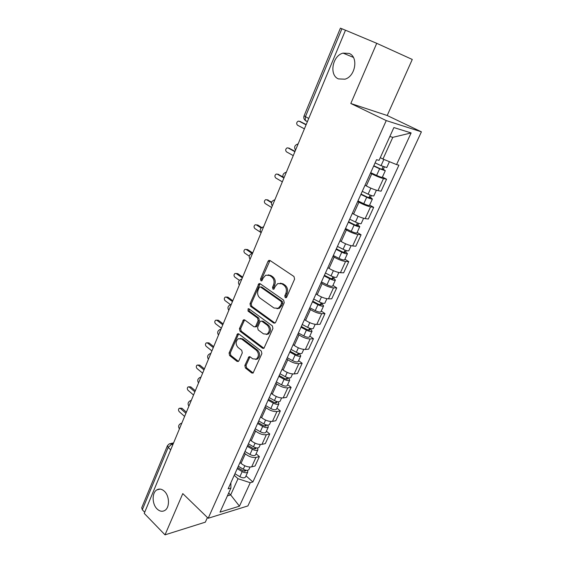 <?xml version="1.0" encoding="UTF-8"?>
<svg xmlns="http://www.w3.org/2000/svg" width="563" height="563" viewBox="0 0 563 563"><rect width="100%" height="100%" fill="white"/><g stroke="black" fill="none" stroke-linecap="round" stroke-linejoin="round"><path stroke-width="0.84" d="M285.23 297.665L286.173 297.721L286.687 297.137L294.59 279.128L293.977 276.51L270.029 260.5L268.811 260.416L268.016 261.309L260.507 279.009L260.908 280.789L261.767 280.853L263.266 277.974L265.715 275.201L269.67 275.483L271.626 276.82C274.019 278.875 274.645 281.613 273.505 285.033L272.52 287.327L272.928 289.129L273.829 289.192L275.342 286.3L277.763 283.562L281.901 283.836L283.9 285.202C286.349 287.299 286.989 290.079 285.821 293.527L284.808 295.842L285.23 297.665M164.466 491.33C161.841 488.909 159.266 488.445 156.739 489.937C151.806 492.822 151.989 504.131 157.049 508.917C159.716 511.45 162.348 511.929 164.959 510.36C169.857 507.411 169.562 495.989 164.466 491.33M349.137 53.422L343.036 53.119C332.395 55.688 328.94 75.175 338.398 78.897L344.95 79.186C355.457 76.441 358.68 56.891 349.137 53.422M244.856 365.457L245.419 367.998L251.71 372.966L253.061 373.093L261.886 353.641L261.309 351.066L238.803 333.936L237.565 333.824L229.078 353.036L229.62 355.534L237.002 361.362L238.283 361.481L238.888 360.763L242.294 352.853L241.738 350.327L238.029 347.455C235.433 344.282 235.517 341.368 238.276 338.715L241.633 339.025L256.418 350.32C259.079 353.48 259.043 356.421 256.299 359.138L252.71 358.828L250.232 356.907L248.916 356.787L244.856 365.457L246.066 365.331L246.622 367.871L253.195 373.002M208.183 518.263L182.785 493.603L165.015 534.85L144.227 513.379L345.492 30.212L376.731 43.316L350.812 103.501L386.246 120.581L208.183 518.263L247.903 505.926L421.413 131.833L387.203 115.506L412.271 59.46L376.731 43.316M273.604 323L274.955 323.092L275.638 322.303L284.238 302.718L283.632 300.114L260.148 283.738L258.924 283.646L250 303.76L250.563 306.279L273.604 323L274.997 323.071M272.935 328.461L263.892 348.363L262.541 348.258L239.979 331.171L239.43 328.658L243.512 319.847L244.75 319.953L253.864 326.723L255.152 326.829L255.82 326.054L258.157 320.643L257.587 318.088L248.03 311.093L248.121 308.763L248.987 308.834L272.351 325.871L272.935 328.461M165.015 534.85L205.34 522.161L207.416 517.517M144.698 512.239L142.312 509.775L141.714 507.77L167.415 445.734M308.728 118.476L304.083 115.851L340.411 28.157L341.917 28.755L305.399 116.759L305.266 120.426L306.173 121.158L305.315 120.447M345.478 30.247L341.917 28.755M365.021 185.234L366.288 185.924C370.764 188.274 374.655 189.83 377.963 190.604L383.466 178.562C380.173 177.732 376.267 176.149 371.749 173.833L370.468 173.151M383.466 178.562L386.57 179.224L382.432 177.021M377.963 190.604L381.081 191.195L386.57 179.224M369.638 205.052L373.684 207.325L370.545 206.832C367.224 206.142 363.353 204.608 358.927 202.23L357.674 201.519M352.354 213.328L353.592 214.046C357.977 216.445 361.833 217.965 365.169 218.599L368.322 219.021L373.684 207.325M357.132 232.442L361.087 234.792L357.913 234.454C354.57 233.905 350.735 232.413 346.393 229.971L345.175 229.247M339.968 240.788L341.178 241.527C345.478 243.983 349.306 245.461 352.656 245.954L355.844 246.221L361.087 234.792M344.908 259.226L348.779 261.64L345.569 261.457C342.205 261.042 338.398 259.585 334.148 257.094L332.958 256.348M327.87 267.629L329.052 268.389C333.268 270.902 337.061 272.337 340.432 272.703L343.648 272.816L348.779 261.64M332.951 285.42L336.737 287.897L333.5 287.862C330.115 287.573 326.343 286.152 322.177 283.611L321.009 282.844M316.033 293.879L317.194 294.653C321.325 297.215 325.083 298.615 328.475 298.854L331.72 298.826L336.737 287.897M321.255 311.043L324.964 313.577L321.698 313.682C318.299 313.514 314.555 312.134 310.466 309.544L309.326 308.756M304.456 319.545L305.589 320.34C309.643 322.951 313.373 324.316 316.779 324.436L320.058 324.274L324.964 313.577M309.812 336.111L313.436 338.701L310.15 338.94C306.729 338.891 303.021 337.547 299.016 334.908L297.897 334.105M293.133 344.662L294.245 345.478C298.221 348.131 301.916 349.461 305.336 349.461L308.637 349.166L313.436 338.701M298.615 360.644L302.162 363.29L298.847 363.649C295.42 363.712 291.74 362.403 287.806 359.729L286.708 358.905M282.049 369.237L283.14 370.067C287.039 372.762 290.705 374.057 294.139 373.952L297.468 373.529L302.162 363.29M287.651 384.663L291.127 387.351L287.792 387.837C284.35 388.013 280.698 386.732 276.841 384.015L275.764 383.178M271.204 393.291L272.267 394.135C276.095 396.873 279.734 398.132 283.182 397.921L286.532 397.379L291.127 387.351M276.919 408.175L280.325 410.913L276.968 411.518C273.512 411.792 269.895 410.547 266.102 407.788L265.053 406.936M260.592 416.838L261.633 417.697C265.391 420.47 268.994 421.701 272.45 421.384L275.821 420.737L280.325 410.913M266.405 431.202L269.74 433.989L266.362 434.699C262.9 435.072 259.311 433.862 255.595 431.068L254.567 430.202M250.19 439.9L251.211 440.773C254.905 443.581 258.48 444.777 261.95 444.362L265.335 443.602L269.74 433.989M256.109 453.757L259.381 456.586L255.982 457.409C252.513 457.874 248.952 456.692 245.299 453.862L244.293 452.983M240.007 462.483L241.006 463.37C244.631 466.206 248.184 467.374 251.654 466.875L255.06 466.009L259.381 456.586M380.271 157.661L382.96 159.047L392.798 137.344L389.849 136.478M227.389 495.869L230.682 494.919L238.022 478.726L250.254 482.709L239.458 506.179L220.027 512.154L230.914 488.079L228.121 488.853L376.527 159.716L379.061 160.335L393.882 127.562L411.124 132.931L396.556 164.593L382.96 159.047M250.254 482.709L252.878 481.984L398.914 165.17L396.556 164.593M386.246 120.581L421.413 131.833M350.812 103.501L387.203 115.506M228.662 493.054L230.682 494.919L239.458 506.179M238.022 478.726L234.229 475.299M246.024 475.855L252.878 481.984M230.914 488.079L230.879 482.73M260.022 283.661L258.924 283.646M411.124 132.931L392.798 137.344M286.342 297.609L285.99 295.835L287.003 293.527C288.172 290.086 287.531 287.313 285.082 285.216L283.9 285.202M280.261 283.161L283.083 283.851L285.082 285.216M268.164 274.843L270.866 275.518L272.816 276.848C275.208 278.903 275.835 281.641 274.695 285.054L273.709 287.341L274.019 289.058M268.811 260.416L269.994 260.479L261.704 279.037L261.978 280.705M260.078 283.689L251.204 303.738L251.767 306.258L274.793 322.944M281.563 303.253L281.148 301.43L260.57 287.024L259.705 286.961L259.191 287.552L258.171 289.938C257.066 293.288 257.678 295.997 260.007 298.066L273.97 307.996L278.228 308.285L280.508 305.667L281.563 303.253L282.753 303.232L282.33 301.416L281.148 301.43M260.479 286.968L261.767 287.039L282.33 301.416M277.01 308.721L279.41 308.257L281.69 305.646L280.508 305.667M282.753 303.232L281.69 305.646M244.616 319.861L240.64 328.602L241.189 331.107L263.977 348.307M255.243 326.779L256.355 326.772L257.024 325.998L259.353 320.593L258.783 318.046L249.233 311.065L248.03 311.093M249.092 308.918L249.233 311.065M263.498 333.88L267.08 334.155C269.959 331.375 270.029 328.384 267.291 325.189L261.915 321.262L260.62 321.156L259.937 321.945L257.594 327.363L258.171 329.925L263.498 333.88M266.292 334.478L268.269 334.084C271.155 331.304 271.225 328.32 268.481 325.132L267.291 325.189M261.668 321.114L263.118 321.213L268.481 325.132M250 356.759L246.066 365.331M255.63 359.426L257.495 359.018C260.24 356.309 260.282 353.374 257.622 350.221L256.418 350.32M240.134 338.37L242.843 338.947L257.622 350.221M238.649 333.838L230.295 352.938L230.837 355.429L238.43 361.383M373.811 165.74L380.215 168.738L382.953 169.66L382.003 168.97L383.319 169.273L385.31 170.716L382.326 177.246M373.684 166.022L379.61 168.801L385.31 170.716M370.7 172.637L376.605 175.417C379.701 176.817 381.601 177.444 382.305 177.303M383.093 166.557L381.805 169.4M306.075 124.831L299.178 121.235L298.144 121.158C296.434 122.389 296.229 123.74 297.531 125.211L304.407 128.828M375.099 162.883L381.038 165.663L386.76 167.549M300.065 121.474L306.195 124.543M384.339 167.035L383.319 169.273M361.038 194.073L367.343 197.099L370.074 197.944L369.166 197.191L370.503 197.423L372.403 198.992L369.497 205.361M360.869 194.432L366.71 197.233C369.771 198.633 371.671 199.218 372.403 198.992M357.955 200.9L363.768 203.707C366.823 205.101 368.723 205.678 369.469 205.432M370.13 195.058L368.913 197.747M294.885 151.7L288.122 147.97L287.053 147.886C285.434 149.104 285.251 150.427 286.518 151.869L293.253 155.613M362.255 191.371L368.096 194.172C371.165 195.565 373.065 196.156 373.797 195.945L373.825 195.882M288.854 148.139L295.04 151.327M371.369 195.516L370.503 197.423M348.553 221.759L354.76 224.813L357.491 225.58L356.618 224.771L357.977 224.933L359.785 226.629L356.949 232.843M348.349 222.202L354.099 225.024C357.118 226.417 359.018 226.959 359.785 226.629M345.506 228.515L351.228 231.344C354.24 232.744 356.133 233.265 356.914 232.92M357.463 222.913L356.316 225.446M283.238 177.605L277.306 174.15L276.201 174.058C274.667 175.248 274.505 176.55 275.736 177.964L282.33 181.835M349.7 219.204L355.457 222.026C358.483 223.427 360.383 223.968 361.15 223.652L361.179 223.574M277.89 174.256L282.964 176.866M358.694 223.349L357.977 224.933M336.343 248.825L342.459 251.9L345.189 252.604L344.359 251.731L345.724 251.83L347.455 253.646L344.69 259.705M336.111 249.339L341.769 252.189C344.753 253.582 346.646 254.068 347.455 253.646M333.331 255.518L338.961 258.368C341.938 259.761 343.831 260.24 344.647 259.796M345.084 250.134L344 252.52M271.465 202.687L266.714 199.781L265.581 199.682C264.124 200.85 263.984 202.124 265.173 203.517L271.64 207.508M337.434 246.411L343.099 249.254C346.083 250.655 347.983 251.147 348.786 250.732L348.828 250.648M267.165 199.844L271.647 202.124M346.308 250.549L345.724 251.83M324.415 275.293L330.432 278.389L333.155 279.023L332.367 278.094L333.746 278.129L335.393 280.064L332.698 285.976M324.147 275.877L329.721 278.741C332.663 280.135 334.556 280.578 335.393 280.064M321.424 281.915L326.976 284.787C329.911 286.18 331.797 286.609 332.649 286.081M332.979 276.743L331.959 278.995M261.19 228.001L256.348 224.883L255.187 224.778C253.793 225.918 253.681 227.171 254.835 228.543L260.606 232.28M325.442 273.013L331.016 275.877C333.965 277.27 335.858 277.714 336.695 277.214L336.744 277.116M256.665 224.919L257.791 225.031L261.732 227.565M334.197 277.144L333.746 278.129M312.739 301.177L318.672 304.294L321.389 304.864L320.636 303.886L322.029 303.858L323.598 305.906L320.966 311.67M312.444 301.831L317.933 304.71C320.833 306.103 322.726 306.504 323.598 305.906M309.784 307.736L315.252 310.628C318.144 312.015 320.03 312.402 320.917 311.782M321.142 302.774L320.185 304.886M252.055 253.427L246.186 249.472L245.004 249.36C243.68 250.479 243.582 251.71 244.701 253.054L249.254 256.144M313.711 299.03L319.207 301.909C322.113 303.302 323.999 303.703 324.872 303.112L324.921 303.007M246.122 249.437L247.643 249.571L252.696 252.97M322.353 303.154L322.029 303.858M301.325 326.498L307.166 329.629L309.882 330.143L309.164 329.116L310.565 329.038L312.064 331.178L309.495 336.808M301.001 327.216L306.406 330.115C309.27 331.508 311.156 331.86 312.064 331.178M298.39 333L303.781 335.9C306.638 337.293 308.524 337.638 309.432 336.934M309.566 328.229L308.665 330.221M242.329 277.862L236.228 273.569L235.031 273.449C233.772 274.54 233.687 275.75 234.778 277.08L239.388 280.346M302.232 324.478L307.644 327.377C310.516 328.764 312.402 329.123 313.31 328.454L313.366 328.328M236.08 273.477L237.692 273.611L242.646 277.095M310.762 328.595L310.565 329.038M290.149 351.277L295.906 354.43L298.615 354.88L297.933 353.803L299.347 353.67L300.769 355.915L298.263 361.411M289.797 352.058L295.125 354.971C297.954 356.358 299.833 356.675 300.769 355.915M287.25 357.716L292.556 360.637C295.378 362.023 297.257 362.326 298.2 361.545M298.235 353.142L297.391 355M232.456 301.571L226.474 297.18L225.263 297.046C224.06 298.116 223.99 299.305 225.052 300.621L230.513 304.653M291.008 349.377L296.342 352.29C299.171 353.677 301.057 353.993 301.993 353.247L302.049 353.114M226.242 297.046L227.938 297.173L232.8 300.733M279.213 375.528L284.885 378.695L287.594 379.089L286.94 377.97L288.165 377.808M278.84 376.373L284.083 379.3C286.877 380.687 288.756 380.961 289.72 380.124L288.488 377.879M276.342 381.904L281.57 384.839C284.357 386.225 286.236 386.485 287.207 385.634L287.271 385.486M287.151 377.513L286.356 379.258M222.772 324.809L216.91 320.326L215.685 320.185C214.538 321.227 214.482 322.395 215.516 323.697L221.365 328.194M280.022 373.748L285.272 376.675C288.073 378.062 289.952 378.336 290.916 377.506L290.98 377.365M216.607 320.15L218.381 320.27L223.152 323.908M268.509 399.273L274.104 402.454L276.799 402.791L276.18 401.63L276.792 401.532M268.108 400.166L273.28 403.108C276.039 404.494 277.911 404.727 278.903 403.819L278.059 401.785M265.659 405.592L270.817 408.534C273.569 409.913 275.441 410.145 276.44 409.217L276.51 409.062M276.299 401.377L275.553 403.002M213.286 347.582L207.529 343.015L206.304 342.86C205.206 343.88 205.164 345.035 206.164 346.322L211.906 350.904M269.262 397.598L274.441 400.539C277.207 401.926 279.086 402.165 280.071 401.264L280.142 401.109M207.156 342.804L209.007 342.916L213.687 346.625M258.023 422.524L263.54 425.712L266.236 426.001L265.778 424.769M257.601 423.475L262.696 426.423C265.419 427.803 267.291 428.007 268.312 427.028L267.735 425.135M255.201 428.781L260.289 431.737C263.005 433.116 264.877 433.306 265.898 432.314L265.975 432.145M265.673 424.734L264.983 426.254M203.982 369.919L198.338 365.26L197.106 365.098C196.058 366.098 196.023 367.231 197.001 368.505L202.631 373.17M258.734 420.955L263.843 423.911C266.566 425.29 268.438 425.494 269.452 424.523L269.529 424.361M197.902 365.021L199.823 365.12L204.411 368.899M247.762 445.291L253.195 448.493L255.883 448.732L255.546 447.698M247.305 446.29L252.337 449.26C255.025 450.632 256.897 450.801 257.938 449.753L257.551 447.979M244.961 451.491L249.972 454.461C252.66 455.833 254.525 455.995 255.574 454.932L255.651 454.756M194.861 391.82L189.323 387.084L188.084 386.908C187.078 387.886 187.057 389.005 188.007 390.265L193.531 395.015M248.417 443.827L253.456 446.79C256.151 448.169 258.016 448.338 259.057 447.303L259.135 447.128M188.823 386.816L190.808 386.901L195.312 390.736M237.699 467.6L243.061 470.809L245.742 470.999L245.616 470.175M237.227 468.648L242.189 471.625C244.849 472.997 246.707 473.124 247.769 472.019L247.53 470.337M234.933 473.743L239.873 476.72C242.526 478.093 244.384 478.212 245.454 477.093L245.538 476.91M185.91 413.298L180.477 408.492L179.238 408.302C178.274 409.259 178.26 410.364 179.189 411.609L184.608 416.43M238.318 466.234L243.279 469.204C245.947 470.577 247.804 470.717 248.867 469.612L248.952 469.436M179.921 408.196L181.969 408.266L186.381 412.165M173.186 443.848L171.821 444.116L168.175 447.444L142.312 509.775M172.728 444.96L171.821 444.116L169.463 443.743L167.485 445.579L168.175 447.444L170.702 449.809M261.95 444.362L266.362 434.699M272.45 421.384L276.968 411.518M283.182 397.921L287.792 387.837M294.139 373.952L298.847 363.649M305.336 349.461L310.15 338.94M316.779 324.436L321.698 313.682M328.475 298.854L333.5 287.862M340.432 272.703L345.569 261.457M352.656 245.954L357.913 234.454M365.169 218.599L370.545 206.832M251.654 466.875L255.982 457.409M241.006 463.37L245.299 453.862M251.211 440.773L255.595 431.068M261.633 417.697L266.102 407.788M272.267 394.135L276.841 384.015M283.14 370.067L287.806 359.729M294.245 345.478L299.016 334.908M305.589 320.34L310.466 309.544M317.194 294.653L322.177 283.611M329.052 268.389L334.148 257.094M341.178 241.527L346.393 229.971M353.592 214.046L358.927 202.23M366.288 185.924L371.749 173.833M297.672 145.008L295.723 149.688M295.512 150.194C293.844 147.182 294.646 145.106 297.918 143.98L298.13 143.91M285.856 173.376L283.949 177.95M274.301 201.111L272.436 205.586M263.005 228.226L261.183 232.596M251.964 254.736L250.183 259.015M241.154 280.677L239.416 284.864M230.584 306.054L228.881 310.15M220.239 330.896L218.571 334.901M210.112 355.204L208.479 359.131M200.196 379.012L198.591 382.854M190.484 402.327L188.915 406.092M180.969 425.164L179.435 428.851M283.766 178.387C282.119 175.473 282.879 173.439 286.032 172.285L286.356 172.179M272.281 205.952C270.662 203.13 271.373 201.125 274.427 199.949L274.843 199.809M261.056 232.913C259.459 230.168 260.134 228.198 263.09 226.995L263.59 226.833M250.071 259.283C248.494 256.608 249.142 254.666 252.006 253.449L252.576 253.259M239.324 285.089C237.776 282.478 238.388 280.557 241.168 279.325L241.809 279.114M228.803 310.333C227.283 307.785 227.867 305.885 230.577 304.639L231.266 304.414M218.507 335.048C217.008 332.557 217.578 330.678 220.21 329.411L220.956 329.172M208.43 359.25C206.952 356.801 207.501 354.943 210.069 353.663L210.858 353.416M198.556 382.946C197.106 380.546 197.634 378.695 200.146 377.407L200.97 377.154M188.886 406.155C187.458 403.798 187.979 401.961 190.435 400.659L191.286 400.399M179.414 428.9C178.014 426.571 178.513 424.748 180.92 423.432L181.8 423.172M287.003 293.527L285.821 293.527M283.083 283.851L281.901 283.836M273.709 287.341L272.52 287.327M274.695 285.054L273.505 285.033M272.816 276.848L271.626 276.82M270.866 275.518L269.67 275.483M261.704 279.037L260.507 279.009M269.213 261.373L268.016 261.309M285.99 295.835L284.808 295.842M251.767 306.258L250.563 306.279M251.204 303.738L250 303.76M259.374 284.512L258.178 284.498M261.767 287.039L260.57 287.024M263.737 348.159L262.541 348.258M241.189 331.107L239.979 331.171M240.64 328.602L239.43 328.658M244.046 320.586L242.836 320.629M257.024 325.998L255.82 326.054M259.353 320.593L258.157 320.643M258.783 318.046L257.587 318.088M263.118 321.213L261.915 321.262M249.508 357.406L248.304 357.519M242.843 338.947L241.633 339.025M238.212 361.242L237.002 361.362M230.837 355.429L229.62 355.534M230.295 352.938L229.078 353.036M238.128 334.513L236.91 334.584M252.914 372.826L251.71 372.966M246.622 367.871L245.419 367.998M379.61 168.801L376.605 175.417M383.867 159.42L381.038 165.663M300.593 121.622L299.178 121.235M366.71 197.233L363.768 203.707M370.834 188.133L368.096 194.172M289.551 148.301L288.122 147.97M354.099 225.024L351.228 231.344M358.061 216.283L355.457 222.026M278.741 174.417L277.306 174.15M341.769 252.189L338.961 258.368M345.583 243.786L343.099 249.254M268.157 199.985L266.714 199.781M329.721 278.741L326.976 284.787M333.38 270.669L331.016 275.877M257.791 225.031L256.348 224.883M317.933 304.71L315.252 310.628M321.452 296.961L319.207 301.909M247.643 249.571L246.186 249.472M306.406 330.115L303.781 335.9M309.784 322.669L307.644 327.377M237.692 273.611L236.228 273.569M295.125 354.971L292.556 360.637M298.369 347.821L296.342 352.29M227.938 297.173L226.474 297.18M284.083 379.3L281.57 384.839M287.2 372.432L285.272 376.675M218.381 320.27L216.91 320.326M273.28 403.108L270.817 408.534M276.271 396.514L274.441 400.539M209.007 342.916L207.529 343.015M262.696 426.423L260.289 431.737M265.574 420.089L263.843 423.911M199.823 365.12L198.338 365.26M255.271 447.613L254.624 449.028M252.337 449.26L249.972 454.461M255.095 443.18L253.456 446.79M190.808 386.901L189.323 387.084M245.074 470.021L244.483 471.337M242.189 471.625L239.873 476.72M244.835 465.784L243.279 469.204M181.969 408.266L180.477 408.492M160.082 489.085L156.739 489.937M353.381 57.377L343.036 53.119M307.44 121.552L305.266 120.426C303.83 119.145 303.436 117.618 304.083 115.851M170.659 443.51L173.566 442.933M279.41 308.257L278.228 308.285M244.504 319.805L243.512 319.847M256.355 326.772L255.152 326.829M248.839 308.749L248.121 308.763M268.269 334.084L267.08 334.155M249.866 356.703L248.916 356.787M257.495 359.018L256.299 359.138M238.508 333.768L237.565 333.824M389.434 161.687L386.739 167.591M376.408 190.217L373.797 195.945M363.599 218.275L361.15 223.652M351.087 245.693L348.786 250.732M338.849 272.492L336.695 277.214M326.885 298.7L324.872 303.112M315.189 324.337L313.31 328.454M303.738 349.412L301.993 353.247M289.72 380.124L287.207 385.634M292.542 373.952L290.916 377.506M278.903 403.819L276.44 409.217M281.577 397.964L280.071 401.264M268.312 427.028L265.898 432.314M270.845 421.476L269.452 424.523M257.938 449.753L255.574 454.932M260.331 444.503L259.057 447.303M247.769 472.019L245.454 477.093M250.042 467.051L248.867 469.612"/></g></svg>

